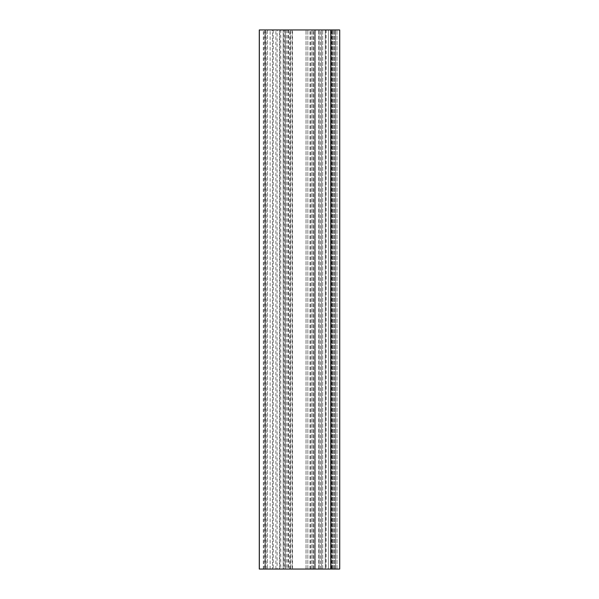 <?xml version="1.0" encoding="UTF-8"?>
<svg xmlns="http://www.w3.org/2000/svg" width="599" height="599" viewBox="0 0 599 599"><rect width="100%" height="100%" fill="white"/><g stroke="black" fill="none" stroke-linecap="round" stroke-linejoin="round"><path stroke-width="0.45" stroke-dasharray="3 2.25" d="M265.32 569.05L285.528 569.05L285.528 29.95L265.32 29.95L285.528 29.95L285.528 569.05L265.32 569.05L265.32 29.95M299.275 29.95L292.537 29.95L299.275 29.95M299.275 569.05L292.537 569.05L299.275 569.05M335.665 569.05L335.665 29.95L325.287 29.95L339.708 29.95L331.891 29.95L335.665 29.95L335.665 569.05L325.287 569.05L326.096 569.05L325.287 569.05L325.287 29.95L325.287 569.05L325.287 29.95L325.287 569.05L325.287 29.95L325.287 569.05L339.708 569.05L307.834 569.05L314.572 569.05L314.572 29.95L307.834 29.95L331.621 29.95L331.621 569.05L331.621 29.95L339.708 29.95L339.708 569.05L331.891 569.05L335.665 569.05L335.665 29.95L335.665 569.05M292.17 29.95L292.17 569.05L321.446 569.05L321.446 29.95L277.105 29.95L279.8 29.95L279.8 569.05L283.17 569.05L283.162 29.95L279.8 29.95M319.08 569.05L311.779 569.05L319.08 569.05L319.08 29.95L319.08 569.05M292.17 569.05L311.779 569.05L277.105 569.05L277.105 29.95M273.264 569.05L263.335 569.05L273.264 569.05L273.264 29.95L272.455 29.95L273.264 29.95L273.264 569.05M259.292 29.95L290.717 29.95L283.978 29.95L283.978 569.05L283.17 569.05L283.17 29.95L283.978 29.95L283.978 569.05L290.717 569.05L259.292 569.05M279.8 569.05L277.105 569.05M318.75 29.95L321.446 29.95L321.446 569.05L318.75 569.05L318.75 29.95L313.022 29.95L322.689 29.95L315.388 29.95L315.388 569.05L318.75 569.05M315.381 569.05L314.572 569.05L314.572 29.95L315.381 29.95L315.381 569.05L328.402 569.05L313.022 569.05L315.388 569.05L315.388 29.95M307.834 569.05L307.834 29.95L307.834 569.05M272.455 29.95L263.335 29.95L272.455 29.95L272.455 569.05L272.455 29.95M328.402 29.95L322.689 29.95L328.402 29.95L328.402 569.05L328.402 29.95M339.708 569.05L339.708 29.95M321.446 569.05L321.446 29.95L321.446 569.05M313.022 569.05L313.022 29.95L313.022 569.05M290.717 29.95L290.717 569.05L290.717 29.95M331.891 569.05L331.891 29.95L331.891 569.05M267.379 29.95L267.379 569.05L267.379 29.95M280.766 29.95L280.766 569.05M275.862 569.05L275.862 29.95M270.142 569.05L270.142 29.95M265.342 29.95L265.342 569.05M290.44 569.05L290.44 29.95M320.435 569.05L320.435 29.95M311.779 569.05L311.779 29.95L311.779 569.05M306.059 569.05L306.059 29.95L306.059 569.05M334.856 569.05L334.856 29.95L334.856 569.05M326.096 29.95L326.096 569.05M325.953 29.95L325.953 569.05M331.172 569.05L331.172 29.95M263.358 569.05L263.358 29.95M264.129 569.05L264.129 29.95M264.923 29.95L264.923 569.05M288.022 29.95L288.022 569.05M279.471 569.05L279.471 29.95M286.771 29.95L286.771 569.05M292.484 569.05L292.484 29.95M310.529 569.05L310.529 29.95M322.689 569.05L322.689 29.95L322.689 569.05M337.012 569.05L337.012 29.95L337.012 569.05M266.128 569.05L266.128 29.95M332.969 569.05L332.969 29.95L332.969 569.05M334.047 569.05L334.047 29.95L334.047 569.05M288.561 29.95L288.561 569.05M309.99 569.05L309.99 29.95M284.787 29.95L284.787 569.05M313.764 569.05L313.764 29.95M332.7 569.05L332.7 29.95L332.7 569.05M314.572 29.95L314.572 569.05M292.537 569.05L292.537 29.95M289.474 569.05L289.474 29.95M306.014 569.05L306.014 29.95M263.335 569.05L263.335 29.95"/><path stroke-width="0.9" d="M330.723 569.05L339.708 569.05L339.708 29.95L259.292 29.95L259.292 569.05L330.723 569.05L330.723 29.95M339.708 29.95L339.708 569.05M259.345 29.95L259.345 569.05"/></g></svg>
